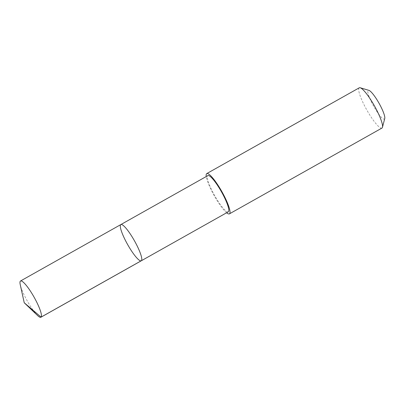 <?xml version="1.0" encoding="UTF-8"?>
<svg xmlns="http://www.w3.org/2000/svg" width="405" height="405" viewBox="0 0 405 405"><rect width="100%" height="100%" fill="white"/><g stroke="black" fill="none" stroke-linecap="round" stroke-linejoin="round"><path stroke-width="0.3" stroke-dasharray="2.02 1.52" d="M120.857 224.562A20.792 3.898 -119.4 0 0 127.651 244.59A20.792 3.898 -119.4 0 0 141.239 260.805M37.614 315.556A20.792 3.898 60.6 0 1 33.387 310.554A20.792 3.898 60.6 0 1 20.25 284.685M228.273 211.85A20.792 3.893 60.6 0 1 220.755 205.163A20.792 3.893 60.6 0 1 210.225 186.74A20.792 3.893 60.6 0 1 207.886 175.608M226.628 212.772A23.105 4.328 60.6 0 1 221.054 206.434A23.105 4.328 60.6 0 1 206.246 176.534M381.945 128.071A23.105 4.328 60.6 0 1 373.592 120.639A23.105 4.328 60.6 0 1 361.888 100.162A23.105 4.328 60.6 0 1 359.291 87.794M384.75 118.493A16.433 3.078 60.6 0 1 378.442 113.759A16.433 3.078 60.6 0 1 369.593 97.944A16.433 3.078 60.6 0 1 368.93 90.371"/><path stroke-width="0.61" d="M120.857 224.562L207.886 175.608A20.792 3.893 60.6 0 1 215.404 182.296A20.792 3.893 60.6 0 1 225.934 200.718A20.792 3.893 60.6 0 1 228.273 211.85L141.239 260.805A20.792 3.898 -119.4 0 0 138.905 249.672A20.792 3.898 -119.4 0 0 128.37 231.25A20.792 3.898 -119.4 0 0 120.857 224.562A20.792 3.898 -119.4 0 0 127.651 244.59A20.792 3.898 -119.4 0 0 141.239 260.805A20.792 3.898 -119.4 0 0 138.905 249.672A20.792 3.898 -119.4 0 0 128.37 231.25A20.792 3.898 -119.4 0 0 120.857 224.562L20.518 280.994A20.792 3.898 60.6 0 1 28.036 287.682A20.792 3.898 60.6 0 1 38.571 306.109A20.792 3.898 60.6 0 1 40.905 317.242A20.792 3.898 60.6 0 1 37.614 315.556L24.234 302.763L20.25 284.685A20.792 3.898 60.6 0 1 20.518 280.994M206.246 176.534A23.105 4.328 60.6 0 1 206.758 173.588A23.105 4.328 60.6 0 1 221.859 191.606A23.105 4.328 60.6 0 1 229.407 213.865A23.105 4.328 60.6 0 1 226.628 212.772M206.758 173.588L359.291 87.794A23.105 4.328 60.6 0 1 360.222 87.758A23.105 4.328 60.6 0 1 374.392 105.811A23.105 4.328 60.6 0 1 382.457 127.297A23.105 4.328 60.6 0 1 381.945 128.071L229.407 213.865M360.222 87.758L368.93 90.371A16.433 3.078 60.6 0 1 379.014 103.209A16.433 3.078 60.6 0 1 384.75 118.493L382.457 127.297M141.401 260.683L41.062 317.12L24.234 302.763M141.239 260.805L40.905 317.242"/></g></svg>
